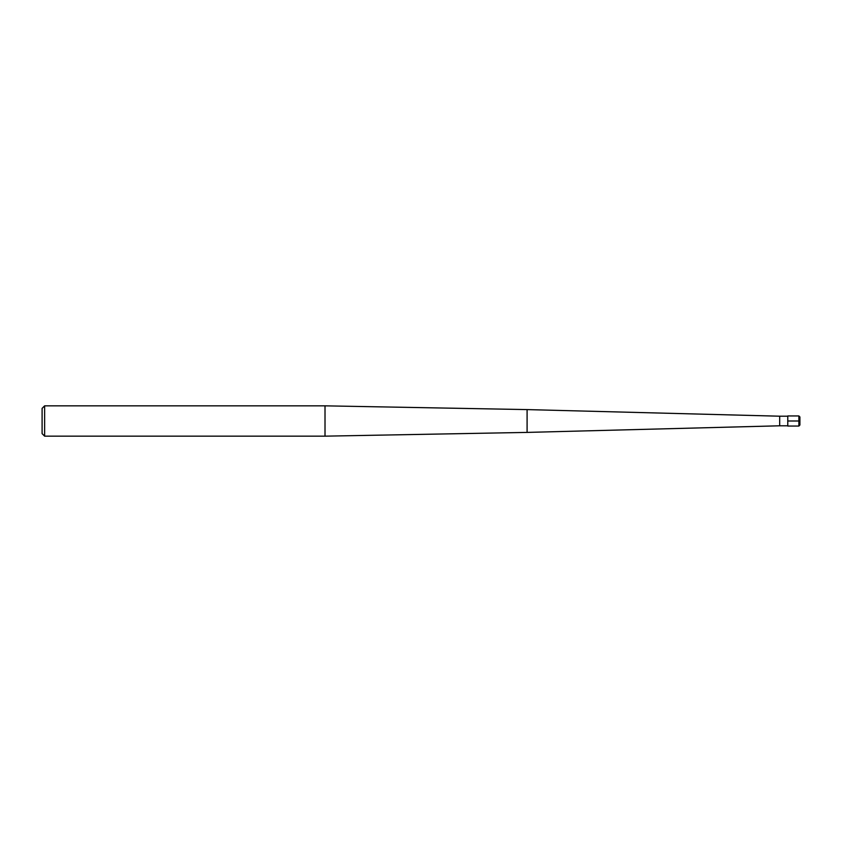 <?xml version="1.0" encoding="UTF-8"?>
<svg xmlns="http://www.w3.org/2000/svg" width="842" height="842" viewBox="0 0 842 842"><rect width="100%" height="100%" fill="white"/><g stroke="black" fill="none" stroke-linecap="round" stroke-linejoin="round"><path stroke-width="1.26" d="M787.775 425.799L779.692 425.799L779.692 416.201L787.775 416.201M325.012 436.156L325.012 405.844L527.092 409.591L527.092 432.409L325.012 436.156L44.626 436.156L44.626 405.844L325.012 405.844M44.626 436.156L42.1 433.63L42.1 408.37L44.626 405.844M799.9 421L799.9 425.042L799.9 416.958L799.9 421L798.89 421L798.89 426.052L799.9 425.042M787.775 421L787.775 415.948L798.89 415.948L798.89 421L787.775 421L787.775 426.052L798.89 426.052M779.692 416.201L527.092 409.591M779.692 425.799L527.092 432.409M798.89 415.948L799.9 416.958"/></g></svg>
